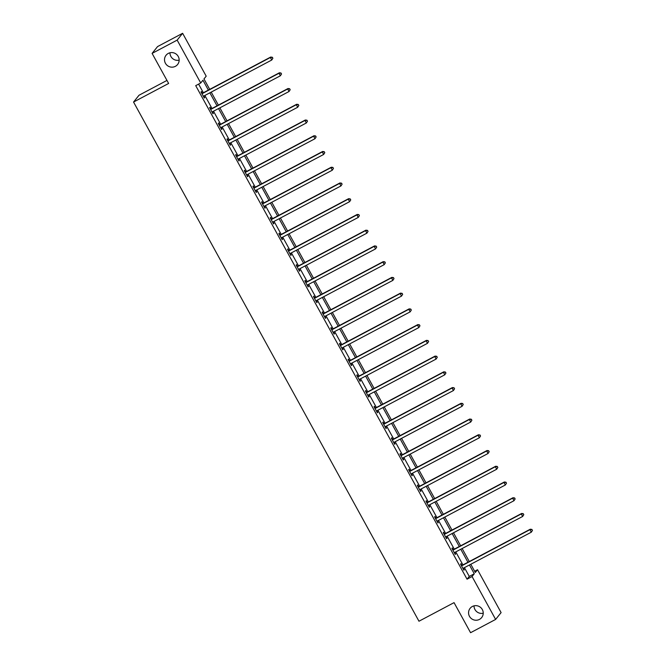 <?xml version="1.0" encoding="UTF-8"?>
<svg xmlns="http://www.w3.org/2000/svg" width="666" height="666" viewBox="0 0 666 666"><rect width="100%" height="100%" fill="white"/><g stroke="black" fill="none" stroke-linecap="round" stroke-linejoin="round"><path stroke-width="1" d="M472.344 606.485A7.393 7.234 38.7 0 1 481.66 617.573A7.393 7.234 38.7 0 1 470.313 617.557A7.393 7.234 38.7 0 1 472.344 606.485M168.29 53.413A7.393 7.234 38.7 0 1 177.606 64.494A7.393 7.234 38.7 0 1 166.259 64.485A7.393 7.234 38.7 0 1 168.29 53.413M483.225 613.22A7.393 7.234 38.7 0 1 474.034 605.852M179.171 60.148A7.393 7.234 38.7 0 1 169.98 52.78M166.958 80.428L139.019 95.238L133.55 102.048L418.972 621.228L454.046 602.638L470.571 632.7L495.629 619.422L472.061 576.54L474.275 573.776L469.438 564.984M133.55 102.048L168.631 83.458L152.098 53.397L157.567 46.578L182.626 33.3L206.194 76.174L203.979 78.938L209.715 89.377M474.633 571.262L477.53 569.73L501.098 612.603L495.629 619.422M208.366 90.093L202.947 80.228L200.724 82.992L195.712 85.648L467.049 579.195L469.264 576.431L464.427 567.64M462.928 564.91L455.777 551.898M454.279 549.175L447.119 536.163M445.621 533.433L438.469 520.421M436.971 517.698L429.82 504.686M428.321 501.956L421.162 488.944M419.663 486.213L412.512 473.21M411.014 470.479L403.862 457.467M402.364 454.736L395.204 441.725M393.706 439.002L386.555 425.99M385.056 423.26L377.905 410.248M376.407 407.525L369.247 394.513M367.749 391.783L360.597 378.771M359.099 376.049L351.948 363.037M350.449 360.306L343.29 347.294M341.791 344.572L334.64 331.56M333.142 328.829L325.99 315.817M324.492 313.095L317.332 300.083M315.834 297.352L308.683 284.34M307.184 281.618L300.033 268.606M298.535 265.876L291.383 252.864M289.877 250.141L282.725 237.129M281.227 234.399L274.076 221.387M272.577 218.656L265.426 205.652M263.919 202.922L256.768 189.91M255.269 187.179L248.118 174.167M246.62 171.445L239.469 158.433M237.962 155.702L230.811 142.691M229.312 139.968L222.161 126.956M220.662 124.226L213.511 111.214M212.004 108.491L204.853 95.479M203.355 92.749L198.61 84.116M202.273 93.157L201.373 91.525L201.007 91.983L204.329 98.035L204.703 97.577L203.846 96.012M210.922 108.891L210.023 107.259L209.657 107.717L212.987 113.778L213.353 113.312L212.496 111.755M219.572 124.634L218.681 123.002L218.306 123.46L221.636 129.512L222.003 129.054L221.145 127.489M228.23 140.368L227.331 138.736L226.956 139.202L230.286 145.255L230.661 144.788L229.803 143.232M236.88 156.11L235.98 154.479L235.614 154.937L238.944 160.989L239.31 160.531L238.453 158.966M245.529 171.845L244.638 170.213L244.264 170.679L247.594 176.731L247.96 176.265L247.103 174.708M254.187 187.587L253.288 185.956L252.914 186.413L256.244 192.466L256.618 192.008L255.761 190.451M262.837 203.321L261.938 201.69L261.572 202.156L264.901 208.208L265.268 207.742L264.41 206.185M271.487 219.064L270.596 217.432L270.221 217.89L273.551 223.942L273.917 223.485L273.06 221.928M280.145 234.807L279.245 233.167L278.871 233.633L282.201 239.685L282.575 239.219L281.718 237.662M288.794 250.541L287.895 248.909L287.529 249.367L290.859 255.419L291.225 254.961L290.368 253.405M297.444 266.283L296.553 264.643L296.179 265.11L299.509 271.162L299.875 270.704L299.017 269.139M306.102 282.018L305.203 280.386L304.828 280.844L308.158 286.896L308.533 286.438L307.675 284.882M314.752 297.76L313.853 296.12L313.486 296.586L316.816 302.639L317.183 302.181L316.325 300.616M323.401 313.495L322.502 311.863L322.136 312.321L325.466 318.373L325.832 317.915L324.975 316.358M332.059 329.237L331.16 327.605L330.786 328.063L334.116 334.116L334.49 333.658L333.633 332.093M340.709 344.971L339.81 343.34L339.444 343.798L342.774 349.858L343.14 349.392L342.282 347.835M349.359 360.714L348.46 359.082L348.093 359.54L351.423 365.592L351.79 365.135L350.932 363.569M358.017 376.448L357.118 374.816L356.743 375.274L360.073 381.335L360.448 380.869L359.59 379.312M366.666 392.191L365.767 390.559L365.401 391.017L368.723 397.069L369.097 396.611L368.24 395.046M375.316 407.925L374.417 406.293L374.051 406.76L377.381 412.812L377.747 412.346L376.889 410.789M383.974 423.668L383.075 422.036L382.7 422.494L386.03 428.546L386.405 428.088L385.547 426.531M392.624 439.402L391.725 437.77L391.358 438.236L394.68 444.289L395.055 443.822L394.197 442.266M401.273 455.144L400.374 453.513L400.008 453.971L403.338 460.023L403.704 459.565L402.847 458.008M409.931 470.887L409.032 469.247L408.658 469.713L411.988 475.765L412.362 475.299L411.505 473.742M418.581 486.621L417.682 484.99L417.316 485.447L420.637 491.5L421.012 491.042L420.154 489.485M427.231 502.364L426.332 500.724L425.965 501.19L429.295 507.242L429.662 506.784L428.804 505.219M435.889 518.098L434.99 516.466L434.615 516.924L437.945 522.977L438.32 522.519L437.462 520.962M444.538 533.841L443.639 532.201L443.273 532.667L446.595 538.719L446.969 538.261L446.112 536.696M453.188 549.575L452.289 547.943L451.923 548.401L455.253 554.453L455.619 553.995L454.761 552.439M461.846 565.317L460.947 563.686L460.572 564.144L463.902 570.196L464.269 569.738L463.411 568.173M152.098 53.397L177.156 40.118L182.626 33.3M467.049 579.195L472.061 576.54M200.724 82.992L177.156 40.118M467.94 562.254L460.789 549.242M459.29 546.52L452.131 533.508M450.632 530.777L443.481 517.765M441.983 515.043L434.831 502.031M433.333 499.3L426.173 486.288M424.675 483.558L417.524 470.554M416.025 467.823L408.874 454.811M407.376 452.081L400.216 439.069M398.718 436.347L391.566 423.335M390.068 420.604L382.917 407.592M381.418 404.87L374.259 391.858M372.76 389.127L365.609 376.115M364.111 373.393L356.959 360.381M355.461 357.65L348.301 344.638M346.803 341.916L339.652 328.904M338.153 326.173L331.002 313.162M329.504 310.439L322.344 297.427M320.846 294.697L313.694 281.685M312.196 278.962L305.045 265.95M303.546 263.22L296.387 250.208M294.888 247.477L287.737 234.474M286.238 231.743L279.087 218.731M277.589 216L270.429 202.997M268.931 200.266L261.78 187.254M260.281 184.524L253.13 171.512M251.631 168.789L244.472 155.777M242.973 153.047L235.822 140.035M234.324 137.313L227.173 124.301M225.674 121.57L218.515 108.558M217.016 105.836L209.865 92.824M470.787 564.269L475.308 572.494L477.53 569.73M211.214 92.108L218.373 105.12M219.872 107.842L227.023 120.854M228.521 123.585L235.672 136.597M237.171 139.319L244.33 152.331M245.829 155.061L252.98 168.073M254.479 170.796L261.63 183.808M263.128 186.538L270.288 199.55M271.786 202.281L278.937 215.285M280.436 218.015L287.587 231.027M289.086 233.758L296.245 246.77M297.744 249.492L304.895 262.504M306.393 265.235L313.544 278.246M315.043 280.969L322.202 293.981M323.701 296.711L330.852 309.723M332.351 312.446L339.502 325.458M341 328.188L348.151 341.2M349.658 343.922L356.81 356.934M358.308 359.665L365.459 372.677M366.958 375.399L374.109 388.411M375.616 391.142L382.767 404.154M384.265 406.876L391.417 419.888M392.915 422.619L400.066 435.631M401.573 438.361L408.724 451.365M410.223 454.095L417.374 467.107M418.872 469.838L426.024 482.85M427.53 485.572L434.682 498.584M436.18 501.315L443.331 514.327M444.83 517.049L451.981 530.061M453.488 532.792L460.639 545.804M462.137 548.526L469.289 561.538M469.264 576.431L474.275 573.776M204.221 97.827L204.703 97.577M212.87 113.57L213.353 113.312M221.52 129.304L222.003 129.054M230.178 145.046L230.661 144.788M238.828 160.789L239.31 160.531M247.477 176.523L247.96 176.265M256.135 192.266L256.618 192.008M264.785 208L265.268 207.742M273.435 223.743L273.917 223.485M282.093 239.477L282.575 239.219M290.742 255.22L291.225 254.961M299.392 270.954L299.875 270.704M308.05 286.696L308.533 286.438M316.7 302.431L317.183 302.181M325.349 318.173L325.832 317.915M334.007 333.907L334.49 333.658M342.657 349.65L343.14 349.392M351.307 365.384L351.79 365.135M359.965 381.127L360.448 380.869M368.614 396.869L369.097 396.611M377.264 412.604L377.747 412.346M385.922 428.346L386.405 428.088M394.572 444.08L395.055 443.822M403.221 459.823L403.704 459.565M411.879 475.557L412.362 475.299M420.529 491.3L421.012 491.042M429.179 507.034L429.662 506.784M437.837 522.777L438.32 522.519M446.486 538.511L446.969 538.261M455.136 554.254L455.619 553.995M463.794 569.988L464.269 569.738M272.877 58.267L272.327 57.259L272.877 58.267L271.736 60.032L203.879 95.996A1.157 1.132 -141.3 0 0 203.546 96.262L203.43 96.403M272.727 58.45L271.736 60.032L270.346 57.509L270.712 57.051L202.864 93.007A1.157 1.132 -141.3 0 1 202.447 93.14L201.681 93.215M201.898 93.615L202.081 93.598A1.157 1.132 -141.3 0 0 202.497 93.473L270.346 57.509L272.178 57.443M272.327 57.259L270.712 57.051M281.527 74.001L280.977 72.994L281.527 74.001L280.386 75.774L212.537 111.73A1.157 1.132 -141.3 0 0 212.196 112.005L212.088 112.138M281.385 74.184L280.386 75.774L278.996 73.252L279.37 72.794L211.513 108.749A1.157 1.132 -141.3 0 1 211.105 108.874L210.331 108.958M210.556 109.357L210.731 109.332A1.157 1.132 -141.3 0 0 211.147 109.207L278.996 73.252L280.827 73.177M280.977 72.994L279.37 72.794M290.185 89.743L289.627 88.736L290.185 89.743L289.036 91.508L221.187 127.472A1.157 1.132 -141.3 0 0 220.854 127.739L220.737 127.88M290.035 89.927L289.036 91.508L287.654 88.986L288.02 88.528L220.171 124.492A1.157 1.132 -141.3 0 1 219.755 124.617L218.989 124.692M219.206 125.091L219.389 125.075A1.157 1.132 -141.3 0 0 219.797 124.95L287.654 88.986L289.477 88.919M289.627 88.736L288.02 88.528M298.834 105.478L298.276 104.47L298.834 105.478L297.694 107.251L229.837 143.207A1.157 1.132 -141.3 0 0 229.504 143.481L229.387 143.615M298.684 105.661L297.694 107.251L296.303 104.728L296.67 104.271L228.821 140.226A1.157 1.132 -141.3 0 1 228.405 140.351L227.639 140.434M227.855 140.834L228.038 140.809A1.157 1.132 -141.3 0 0 228.455 140.684L296.303 104.728L298.135 104.654M298.276 104.47L296.67 104.271M307.484 121.22L306.934 120.213L307.484 121.22L306.343 122.985L238.495 158.949A1.157 1.132 -141.3 0 0 238.153 159.216L238.045 159.357M307.342 121.403L306.343 122.985L304.953 120.463L305.328 120.005L237.471 155.969A1.157 1.132 -141.3 0 1 237.063 156.094L236.288 156.169M236.513 156.568L236.688 156.552A1.157 1.132 -141.3 0 0 237.104 156.427L304.953 120.463L306.785 120.396M306.934 120.213L305.328 120.005M316.142 136.955L315.584 135.947L316.142 136.955L314.993 138.728L247.144 174.683A1.157 1.132 -141.3 0 0 246.811 174.958L246.695 175.1M315.992 137.146L314.993 138.728L313.611 136.205L313.977 135.747L246.129 171.703A1.157 1.132 -141.3 0 1 245.712 171.828L244.946 171.911M245.163 172.311L245.346 172.294A1.157 1.132 -141.3 0 0 245.754 172.161L313.611 136.205L315.434 136.13M315.584 135.947L313.977 135.747M324.792 152.697L324.234 151.69L324.792 152.697L323.643 154.462L255.794 190.426A1.157 1.132 -141.3 0 0 255.461 190.701L255.344 190.834M324.642 152.88L323.643 154.462L322.261 151.948L322.627 151.482L254.778 187.446A1.157 1.132 -141.3 0 1 254.362 187.571L253.596 187.645M253.813 188.045L253.996 188.028A1.157 1.132 -141.3 0 0 254.412 187.904L322.261 151.948L324.092 151.873M324.234 151.69L322.627 151.482M333.441 168.431L332.892 167.424L333.441 168.431L332.301 170.205L264.452 206.16A1.157 1.132 -141.3 0 0 264.111 206.435L264.002 206.577M333.3 168.623L332.301 170.205L330.91 167.682L331.285 167.224L263.428 203.18A1.157 1.132 -141.3 0 1 263.02 203.305L262.246 203.388M262.471 203.788L262.645 203.771A1.157 1.132 -141.3 0 0 263.062 203.646L330.91 167.682L332.742 167.607M332.892 167.424L331.285 167.224M342.099 184.174L341.541 183.167L342.099 184.174L340.95 185.947L273.102 221.903A1.157 1.132 -141.3 0 0 272.769 222.178L272.652 222.311M341.949 184.357L340.95 185.947L339.568 183.425L339.935 182.959L272.086 218.923A1.157 1.132 -141.3 0 1 271.67 219.047L270.904 219.122M271.12 219.522L271.303 219.505A1.157 1.132 -141.3 0 0 271.711 219.38L339.568 183.425L341.392 183.35M341.541 183.167L339.935 182.959M350.749 199.917L350.191 198.901L350.749 199.917L349.6 201.681L281.751 237.645A1.157 1.132 -141.3 0 0 281.418 237.912L281.302 238.053M350.599 200.1L349.6 201.681L348.218 199.159L348.584 198.701L280.736 234.657A1.157 1.132 -141.3 0 1 280.319 234.782L279.554 234.865M279.77 235.265L279.953 235.248A1.157 1.132 -141.3 0 0 280.369 235.123L348.218 199.159L350.05 199.084M350.191 198.901L348.584 198.701M359.399 215.651L358.849 214.643L359.399 215.651L358.258 217.424L290.409 253.38A1.157 1.132 -141.3 0 0 290.068 253.654L289.96 253.788M359.257 215.834L358.258 217.424L356.868 214.902L357.242 214.435L289.385 250.399A1.157 1.132 -141.3 0 1 288.977 250.524L288.203 250.599M288.428 250.999L288.603 250.982A1.157 1.132 -141.3 0 0 289.019 250.857L356.868 214.902L358.699 214.827M358.849 214.643L357.242 214.435M368.057 231.393L367.499 230.378L368.057 231.393L366.908 233.158L299.059 269.122A1.157 1.132 -141.3 0 0 298.726 269.389L298.609 269.53M367.907 231.577L366.908 233.158L365.526 230.636L365.892 230.178L298.043 266.134A1.157 1.132 -141.3 0 1 297.627 266.258L296.861 266.342M297.078 266.741L297.261 266.725A1.157 1.132 -141.3 0 0 297.669 266.6L365.526 230.636L367.349 230.569M367.499 230.378L365.892 230.178M376.706 247.128L376.148 246.12L376.706 247.128L375.557 248.901L307.709 284.857A1.157 1.132 -141.3 0 0 307.376 285.131L307.259 285.264M376.556 247.311L375.557 248.901L374.175 246.378L374.542 245.912L306.693 281.876A1.157 1.132 -141.3 0 1 306.277 282.001L305.511 282.076M305.727 282.476L305.91 282.459A1.157 1.132 -141.3 0 0 306.327 282.334L374.175 246.378L376.007 246.303M376.148 246.12L374.542 245.912M385.356 262.87L384.806 261.855L385.356 262.87L384.215 264.635L316.367 300.599A1.157 1.132 -141.3 0 0 316.025 300.865L315.917 301.007M385.214 263.053L384.215 264.635L382.825 262.113L383.2 261.655L315.343 297.61A1.157 1.132 -141.3 0 1 314.935 297.735L314.161 297.819M314.385 298.218L314.56 298.202A1.157 1.132 -141.3 0 0 314.976 298.077L382.825 262.113L384.657 262.046M384.806 261.855L383.2 261.655M394.014 278.604L393.456 277.597L394.014 278.604L392.865 280.378L325.016 316.333A1.157 1.132 -141.3 0 0 324.683 316.608L324.567 316.741M393.864 278.788L392.865 280.378L391.483 277.855L391.849 277.389L324.001 313.353A1.157 1.132 -141.3 0 1 323.584 313.478L322.819 313.553M323.035 313.961L323.218 313.936A1.157 1.132 -141.3 0 0 323.626 313.811L391.483 277.855L393.306 277.78M393.456 277.597L391.849 277.389M402.664 294.347L402.106 293.34L402.664 294.347L401.515 296.112L333.666 332.076A1.157 1.132 -141.3 0 0 333.333 332.342L333.216 332.484M402.514 294.53L401.515 296.112L400.133 293.589L400.499 293.132L332.65 329.087A1.157 1.132 -141.3 0 1 332.234 329.22L331.468 329.295M331.685 329.695L331.868 329.678A1.157 1.132 -141.3 0 0 332.284 329.553L400.133 293.589L401.964 293.523M402.106 293.34L400.499 293.132M411.313 310.081L410.764 309.074L411.313 310.081L410.173 311.855L342.324 347.81A1.157 1.132 -141.3 0 0 341.983 348.085L341.874 348.218M411.172 310.264L410.173 311.855L408.782 309.332L409.157 308.874L341.3 344.83A1.157 1.132 -141.3 0 1 340.892 344.955L340.118 345.03M340.343 345.438L340.517 345.413A1.157 1.132 -141.3 0 0 340.934 345.288L408.782 309.332L410.614 309.257M410.764 309.074L409.157 308.874M419.971 325.824L419.413 324.817L419.971 325.824L418.822 327.589L350.974 363.553A1.157 1.132 -141.3 0 0 350.641 363.819L350.524 363.961M419.821 326.007L418.822 327.589L417.44 325.066L417.807 324.608L349.958 360.572A1.157 1.132 -141.3 0 1 349.542 360.697L348.776 360.772M348.992 361.172L349.175 361.155A1.157 1.132 -141.3 0 0 349.583 361.03L417.44 325.066L419.264 325M419.413 324.817L417.807 324.608M428.621 341.558L428.063 340.551L428.621 341.558L427.472 343.331L359.623 379.287A1.157 1.132 -141.3 0 0 359.29 379.562L359.174 379.695M428.471 341.741L427.472 343.331L426.09 340.809L426.456 340.351L358.608 376.307A1.157 1.132 -141.3 0 1 358.191 376.432L357.426 376.515M357.642 376.914L357.825 376.889A1.157 1.132 -141.3 0 0 358.241 376.765L426.09 340.809L427.922 340.734M428.063 340.551L426.456 340.351M437.271 357.301L436.721 356.293L437.271 357.301L436.13 359.066L368.281 395.03A1.157 1.132 -141.3 0 0 367.94 395.296L367.832 395.438M437.129 357.484L436.13 359.066L434.74 356.543L435.114 356.085L367.257 392.049A1.157 1.132 -141.3 0 1 366.849 392.174L366.075 392.249M366.3 392.649L366.475 392.632A1.157 1.132 -141.3 0 0 366.891 392.507L434.74 356.543L436.571 356.476M436.721 356.293L435.114 356.085M445.929 373.035L445.371 372.028L445.929 373.035L444.78 374.808L376.931 410.764A1.157 1.132 -141.3 0 0 376.598 411.039L376.481 411.172M445.779 373.226L444.78 374.808L443.398 372.286L443.764 371.828L375.915 407.783A1.157 1.132 -141.3 0 1 375.499 407.908L374.725 407.992M374.95 408.391L375.133 408.366A1.157 1.132 -141.3 0 0 375.541 408.241L443.398 372.286L445.221 372.211M445.371 372.028L443.764 371.828M454.578 388.778L454.021 387.77L454.578 388.778L453.429 390.542L385.581 426.506A1.157 1.132 -141.3 0 0 385.248 426.781L385.131 426.914M454.428 388.961L453.429 390.542L452.048 388.028L452.414 387.562L384.565 423.526A1.157 1.132 -141.3 0 1 384.149 423.651L383.383 423.726M383.599 424.125L383.783 424.109A1.157 1.132 -141.3 0 0 384.199 423.984L452.048 388.028L453.879 387.953M454.021 387.77L452.414 387.562M463.228 404.512L462.679 403.504L463.228 404.512L462.087 406.285L394.23 442.241A1.157 1.132 -141.3 0 0 393.897 442.515L393.789 442.657M463.086 404.703L462.087 406.285L460.697 403.762L461.072 403.305L393.215 439.26A1.157 1.132 -141.3 0 1 392.807 439.385L392.033 439.468M392.257 439.868L392.432 439.851A1.157 1.132 -141.3 0 0 392.848 439.727L460.697 403.762L462.529 403.688M462.679 403.504L461.072 403.305M471.886 420.254L471.328 419.247L471.886 420.254L470.737 422.028L402.888 457.983A1.157 1.132 -141.3 0 0 402.555 458.258L402.439 458.391M471.736 420.437L470.737 422.028L469.355 419.505L469.721 419.039L401.873 455.003A1.157 1.132 -141.3 0 1 401.456 455.128L400.682 455.203M400.907 455.602L401.09 455.586A1.157 1.132 -141.3 0 0 401.498 455.461L469.355 419.505L471.178 419.43M471.328 419.247L469.721 419.039M480.536 435.997L479.978 434.981L480.536 435.997L479.387 437.762L411.538 473.726A1.157 1.132 -141.3 0 0 411.205 473.992L411.089 474.134M480.386 436.18L479.387 437.762L478.005 435.239L478.371 434.781L410.522 470.737A1.157 1.132 -141.3 0 1 410.106 470.862L409.34 470.945M409.557 471.345L409.74 471.328A1.157 1.132 -141.3 0 0 410.156 471.203L478.005 435.239L479.836 435.164M479.978 434.981L478.371 434.781M489.185 451.731L488.636 450.724L489.185 451.731L488.045 453.504L420.188 489.46A1.157 1.132 -141.3 0 0 419.855 489.735L419.747 489.868M489.044 451.914L488.045 453.504L486.655 450.982L487.029 450.516L419.172 486.48A1.157 1.132 -141.3 0 1 418.764 486.605L417.99 486.68M418.215 487.079L418.39 487.062A1.157 1.132 -141.3 0 0 418.806 486.938L486.655 450.982L488.486 450.907M488.636 450.724L487.029 450.516M497.843 467.474L497.286 466.458L497.843 467.474L496.694 469.239L428.846 505.203A1.157 1.132 -141.3 0 0 428.513 505.469L428.396 505.611M497.693 467.657L496.694 469.239L495.313 466.716L495.679 466.258L427.83 502.214A1.157 1.132 -141.3 0 1 427.414 502.339L426.64 502.422M426.864 502.822L427.039 502.805A1.157 1.132 -141.3 0 0 427.455 502.68L495.313 466.716L497.136 466.65M497.286 466.458L495.679 466.258M506.493 483.208L505.935 482.201L506.493 483.208L505.344 484.981L437.495 520.937A1.157 1.132 -141.3 0 0 437.162 521.212L437.046 521.345M506.343 483.391L505.344 484.981L503.962 482.459L504.328 481.993L436.48 517.957A1.157 1.132 -141.3 0 1 436.063 518.081L435.298 518.156M435.514 518.556L435.697 518.539A1.157 1.132 -141.3 0 0 436.113 518.414L503.962 482.459L505.794 482.384M505.935 482.201L504.328 481.993M515.143 498.951L514.593 497.935L515.143 498.951L514.002 500.715L446.145 536.679A1.157 1.132 -141.3 0 0 445.812 536.946L445.704 537.087M515.001 499.134L514.002 500.715L512.612 498.193L512.987 497.735L445.129 533.691A1.157 1.132 -141.3 0 1 444.722 533.816L443.947 533.899M444.172 534.298L444.347 534.282A1.157 1.132 -141.3 0 0 444.763 534.157L512.612 498.193L514.443 498.126M514.593 497.935L512.987 497.735M523.801 514.685L523.243 513.677L523.801 514.685L522.652 516.458L454.803 552.414A1.157 1.132 -141.3 0 0 454.47 552.688L454.354 552.822M523.651 514.868L522.652 516.458L521.262 513.936L521.636 513.469L453.787 549.433A1.157 1.132 -141.3 0 1 453.371 549.558L452.597 549.633M452.822 550.033L452.997 550.016A1.157 1.132 -141.3 0 0 453.413 549.891L521.262 513.936L523.093 513.861M523.243 513.677L521.636 513.469M532.45 530.427L531.893 529.42L532.45 530.427L531.302 532.192L463.453 568.156A1.157 1.132 -141.3 0 0 463.12 568.423L463.003 568.564M532.3 530.611L531.302 532.192L529.92 529.67L530.286 529.212L462.437 565.168A1.157 1.132 -141.3 0 1 462.021 565.292L461.255 565.376M461.471 565.775L461.655 565.759A1.157 1.132 -141.3 0 0 462.071 565.634L529.92 529.67L531.751 529.603M531.893 529.42L530.286 529.212M202.081 93.598L202.447 93.14M202.497 93.473L202.864 93.007M210.731 109.332L211.105 108.874M211.147 109.207L211.513 108.749M219.389 125.075L219.755 124.617M219.797 124.95L220.171 124.492M228.038 140.809L228.405 140.351M228.455 140.684L228.821 140.226M236.688 156.552L237.063 156.094M237.104 156.427L237.471 155.969M245.346 172.294L245.712 171.828M245.754 172.161L246.129 171.703M253.996 188.028L254.362 187.571M254.412 187.904L254.778 187.446M262.645 203.771L263.02 203.305M263.062 203.646L263.428 203.18M271.303 219.505L271.67 219.047M271.711 219.38L272.086 218.923M279.953 235.248L280.319 234.782M280.369 235.123L280.736 234.657M288.603 250.982L288.977 250.524M289.019 250.857L289.385 250.399M297.261 266.725L297.627 266.258M297.669 266.6L298.043 266.134M305.91 282.459L306.277 282.001M306.327 282.334L306.693 281.876M314.56 298.202L314.935 297.735M314.976 298.077L315.343 297.61M323.218 313.936L323.584 313.478M323.626 313.811L324.001 313.353M331.868 329.678L332.234 329.22M332.284 329.553L332.65 329.087M340.517 345.413L340.892 344.955M340.934 345.288L341.3 344.83M349.175 361.155L349.542 360.697M349.583 361.03L349.958 360.572M357.825 376.889L358.191 376.432M358.241 376.765L358.608 376.307M366.475 392.632L366.849 392.174M366.891 392.507L367.257 392.049M375.133 408.366L375.499 407.908M375.541 408.241L375.915 407.783M383.783 424.109L384.149 423.651M384.199 423.984L384.565 423.526M392.432 439.851L392.807 439.385M392.848 439.727L393.215 439.26M401.09 455.586L401.456 455.128M401.498 455.461L401.873 455.003M409.74 471.328L410.106 470.862M410.156 471.203L410.522 470.737M418.39 487.062L418.764 486.605M418.806 486.938L419.172 486.48M427.039 502.805L427.414 502.339M427.455 502.68L427.83 502.214M435.697 518.539L436.063 518.081M436.113 518.414L436.48 517.957M444.347 534.282L444.722 533.816M444.763 534.157L445.129 533.691M452.997 550.016L453.371 549.558M453.413 549.891L453.787 549.433M461.655 565.759L462.021 565.292M462.071 565.634L462.437 565.168"/></g></svg>

